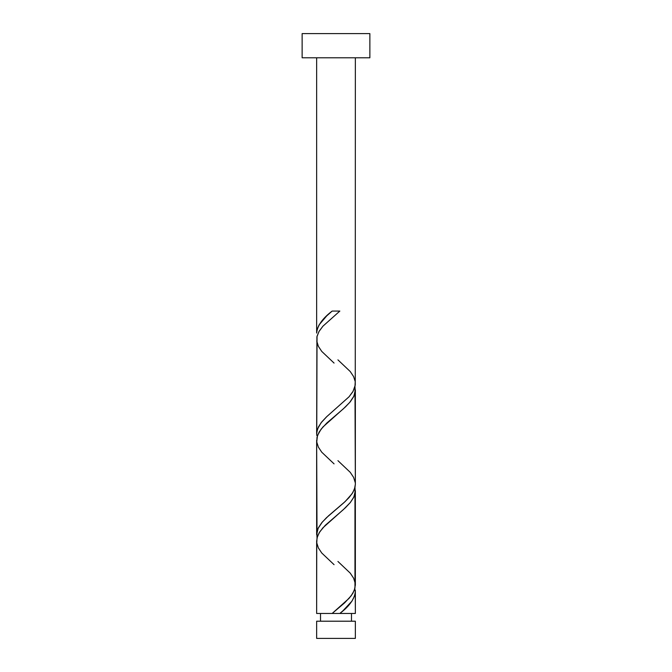 <?xml version="1.0" encoding="UTF-8"?>
<svg xmlns="http://www.w3.org/2000/svg" width="672" height="672" viewBox="0 0 672 672"><rect width="100%" height="100%" fill="white"/><g stroke="black" fill="none" stroke-linecap="round" stroke-linejoin="round"><path stroke-width="1.01" d="M316.646 621.205L316.646 638.4L355.354 638.4L355.354 621.205L316.646 621.205L355.354 621.205L355.354 638.4L316.646 638.4L316.646 621.205M320.519 613.469L320.519 621.205L320.519 613.469M351.481 621.205L351.481 613.469L351.481 621.205M302.131 33.6L302.131 57.792L369.869 57.792L369.869 33.6L302.131 33.6L302.131 57.792L369.869 57.792L369.869 33.6L302.131 33.6M337.932 359.864L350.263 371.549L353.606 376.589L355.228 381.629L354.967 386.669L352.85 391.709L349.079 396.749L326.474 416.909L321.737 421.949L318.394 426.989L316.772 432.029L316.739 435.431L317.033 336.269L319.15 331.229L322.921 326.189L339.847 311.069L332.153 311.069C322.493 318.402 317.327 325.727 316.646 333.052L316.646 57.792L316.646 333.052L317.285 328.936L319.141 324.811L326.718 315.882L332.153 311.069L339.847 311.069L322.946 326.164L318.998 331.489L316.915 336.815L316.646 433.852L317.478 429.131L321.04 422.822L326.878 416.531L348.995 396.841L353.069 391.331L355.261 385.031L355.354 57.792L355.261 381.881M343.031 610.714L339.847 613.469L355.354 613.469L355.354 591.486L354.715 595.602L351.977 601.104L343.031 610.714M334.068 564.673L321.737 552.989L318.394 547.949L316.772 542.909L317.033 537.869L319.15 532.829L322.921 527.789L345.526 507.629L350.263 502.589L353.606 497.549L355.228 492.509L354.967 487.469L354.967 588.269L352.85 593.309L349.079 598.349L332.153 613.469L316.646 613.469L332.153 613.469L344.66 602.818L351.238 595.711L354.295 590.377L355.354 585.052L355.354 490.686L353.884 496.986L350.339 502.496L343.409 509.578L325.248 525.328L319.906 531.636L317.478 536.357L316.646 541.086L316.646 613.469L316.739 542.657M334.068 463.873L321.737 452.189L318.394 447.149L316.772 442.109L317.033 437.069L319.15 432.029L322.921 426.989L345.526 406.829L350.263 401.789L353.606 396.749L355.228 391.709L354.967 386.669L355.354 484.252L354.967 487.469L352.85 492.509L349.079 497.549L344.03 502.589L326.474 517.709L321.737 522.749L318.394 527.789L316.772 532.829L317.033 537.869L316.646 440.286L316.646 534.652L318.116 528.352L322.316 522.06L328.591 515.76L345.122 501.589L352.094 493.702L354.522 488.972L355.354 484.252L355.354 389.886L353.884 396.186L349.684 402.478L343.409 408.778L326.878 422.948L321.04 429.257L317.478 435.557L316.739 441.857M355.261 589.898L355.354 613.469L339.847 613.469C349.507 606.136 354.673 598.811 355.354 591.486L355.261 589.898M337.932 561.464L350.263 573.149L353.606 578.189L355.261 583.481M334.068 363.073L321.737 351.389L318.394 346.349L316.739 341.057M337.932 460.664L350.263 472.349L353.606 477.389L355.261 482.681M333.404 613.469L337.394 613.469M339.452 613.469L332.548 613.469"/></g></svg>
